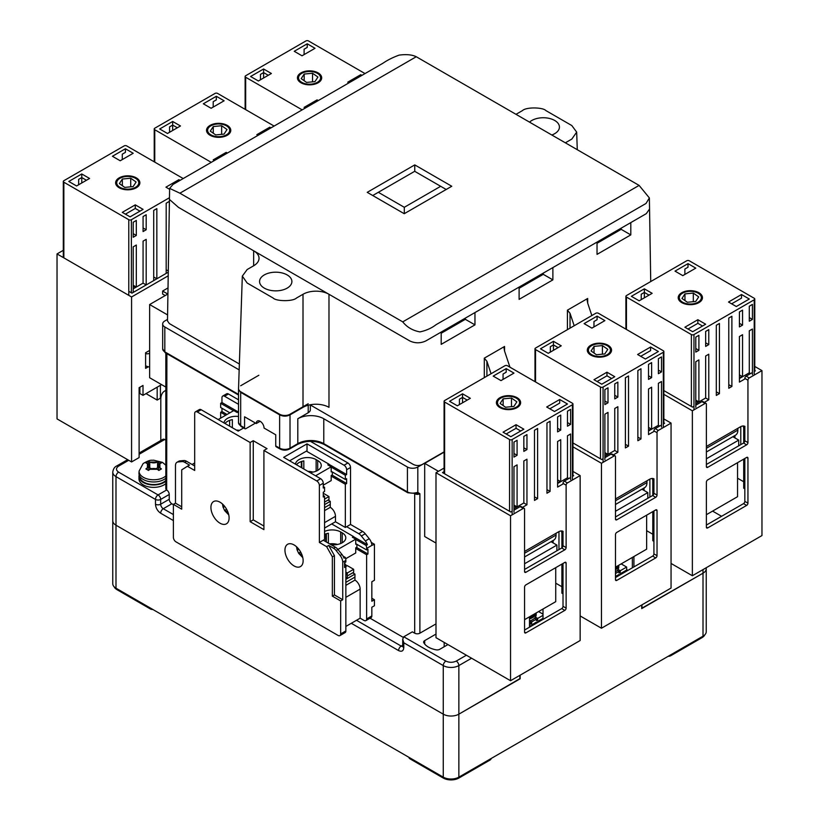 <?xml version="1.0" encoding="UTF-8"?>
<svg xmlns="http://www.w3.org/2000/svg" width="819" height="819" viewBox="0 0 819 819"><rect width="100%" height="100%" fill="white"/><g stroke="black" fill="none" stroke-linecap="round" stroke-linejoin="round"><path stroke-width="1.23" d="M519.891 675.327L519.891 678.931L458.855 714.168A11.016 6.357 180 0 1 443.263 714.168L115.991 525.214A11.016 6.357 180 0 1 112.766 520.72A11.016 6.357 0 0 0 115.991 525.214L443.263 714.168A11.016 6.357 0 0 0 458.855 714.168L519.891 678.623M641.707 604.995L641.707 608.599L703.009 573.208A11.016 6.357 0 0 0 706.234 568.703A11.016 6.357 180 0 1 703.009 573.208L641.707 608.292M115.991 588.196L115.991 476.627A11.016 6.357 180 0 1 112.766 472.133L112.766 583.701A11.016 6.357 0 0 0 115.991 588.196L443.263 777.149A11.016 6.357 0 0 0 458.855 777.149L703.009 636.189A11.016 6.357 0 0 0 706.234 631.684L706.234 567.741M529.504 627.19L529.504 616.809M520.147 675.173L520.147 678.777M632.36 557.432L632.36 567.802M627.938 570.352L626.648 569.604M491.093 758.558L491.093 758.537A3.675 2.119 180 0 1 490.018 760.052L458.855 778.05A11.016 6.357 180 0 1 443.263 778.05L410.022 758.855A3.675 2.119 180 0 1 408.947 757.36L408.947 757.329M668.161 656.306A3.675 2.119 0 0 0 670.802 655.681L670.802 654.78M701.965 636.783L701.965 637.684A11.016 6.357 0 0 0 704.842 634.786M701.965 637.684L670.802 655.681M150.276 607.995L150.276 608.896A3.675 2.119 0 0 0 152.918 609.52M150.276 608.896L117.035 589.7L117.035 588.8M114.158 586.793A11.016 6.357 0 0 0 117.035 589.7M447.942 644.584L439.772 649.303A3.675 2.119 180 0 1 436.036 649.815A19.103 11.026 180 0 1 428.46 647.133A19.103 11.026 180 0 1 423.812 642.761A3.675 2.119 180 0 1 423.628 642.106A3.675 2.119 180 0 1 424.703 640.601L435.995 634.09M641.973 604.842L641.973 608.445M160.8 440.52L160.8 399.477A18.366 10.606 60 0 1 164.599 391.062A18.366 10.606 60 0 1 165.827 390.53M165.827 440.172L164.691 439.516A3.675 2.119 -120 0 0 162.858 439.332L139.107 453.04M403.787 636.783L402.713 639.168L403.787 642.782L443.263 665.581A3.675 2.119 -60 0 1 445.864 661.076L403.787 636.783L412.356 631.838L414.69 633.189A3.675 2.119 0 0 0 419.891 633.189L419.891 493.724L417.813 492.434A1.833 1.443 94.5 0 1 416.369 493.509L416.369 493.509A1.833 1.443 94.5 0 1 416.287 493.499L419.891 493.724A3.675 2.119 180 0 1 414.731 493.744M165.827 353.061L165.827 488.626A3.675 2.119 0 0 0 166.656 489.967L166.902 353.685M435.995 623.894L419.891 633.189M167.516 319.42L164.824 320.966A7.351 4.238 0 0 0 162.674 323.966A7.351 4.238 0 0 0 164.824 326.965L239.168 369.891M173.393 504.668L171.836 503.767L163.268 508.722A3.675 2.119 60 0 1 160.667 504.217A3.675 2.119 180 0 1 155.477 504.217L155.477 499.426L115.991 476.627A3.675 2.119 -60 0 1 118.591 472.133C115.786 470.126 115.786 468.13 118.591 466.134L128.716 460.278M403.194 637.346L370.055 618.212M310.35 404.75L310.35 409.746A7.351 4.238 180 0 1 308.2 412.745L297.809 418.744A18.366 10.606 180 0 1 323.781 418.744L407.422 467.025A7.351 4.238 0 0 0 417.813 467.025L437.94 455.702M169.236 494.471L169.236 499.273L160.667 504.217L160.667 499.426A3.675 2.119 -120 0 0 158.067 494.922A3.675 2.119 -60 0 0 155.477 499.426A3.675 2.119 180 0 0 160.667 499.426L169.236 494.471A3.675 2.119 -120 0 0 166.902 490.141M169.236 499.273A3.675 2.119 -120 0 0 171.836 503.767M407.422 467.025L407.422 491.922A7.351 4.238 0 0 0 414.998 492.936L417.813 492.434L417.813 467.025M416.369 493.509L407.801 492.762A1.833 1.065 120 0 1 407.422 491.922L323.781 443.632A18.366 10.606 0 0 0 297.809 443.632L297.809 418.744M308.2 403.747L290.018 414.24L290.018 448.136L297.809 443.632A1.833 1.065 60 0 1 297.43 444.471C306.347 440.294 315.254 440.294 324.17 444.471L407.801 492.762M240.673 385.749L258.855 375.256M414.998 492.936L414.762 493.734M238.513 422.645A7.351 4.238 0 0 0 240.673 425.645A1.833 1.065 -60 0 0 241.052 426.484L238.513 422.645L238.513 388.749A7.351 4.238 0 0 0 240.673 391.748L279.627 414.24A7.351 4.238 0 0 0 290.018 414.24M255.477 423.095L245.864 428.644A1.833 1.065 -60 0 1 244.942 428.726A1.833 1.065 -60 0 1 244.564 427.887L244.564 416.789L256.255 423.536A5.508 3.184 60 0 1 257.391 421.017A5.508 3.184 60 0 1 261.64 422.491A5.508 3.184 60 0 1 264.046 428.04L275.737 434.787L275.737 445.884A1.833 1.065 120 0 0 276.116 446.724L280.006 448.976C283.22 450.542 286.425 450.542 289.639 448.976A1.833 1.065 -120 0 0 290.018 448.136A7.351 4.238 0 0 1 279.627 448.136A1.833 1.065 120 0 0 280.006 448.976M256.255 423.536L260.145 421.294M630.804 222.594L646.283 213.657L649.549 209.04L646.283 213.657L630.804 222.594L630.804 234.889L597.031 254.381L597.031 242.086L552.876 267.578L552.876 279.873L519.113 299.375L519.113 287.07L474.959 312.571L474.959 324.867L441.185 344.359L441.185 332.064L630.804 222.594M639.107 185.401L649.375 197.942L645.996 203.481L436.117 324.652C431.603 328.143 426.218 330.559 419.952 331.9C412.704 330.559 406.971 327.211 402.743 321.867L639.107 185.401L416.257 56.736L179.893 193.202L402.743 321.867M179.893 193.202L169.625 188.38L173.004 184.439L382.882 63.268C387.397 60.156 392.782 57.443 399.048 55.139C406.296 54.146 412.029 54.678 416.257 56.736M253.655 250.788A18.366 10.606 180 0 1 259.039 258.282A18.366 10.606 180 0 1 253.655 265.776L253.655 250.788L178.46 207.371L169.451 199.437L178.46 207.371L409.909 341.001C415.182 343.396 420.444 343.396 425.706 341.001L441.185 332.064L425.706 341.001C420.444 343.396 415.182 343.396 409.909 341.001L328.982 294.277L328.982 407.34A18.366 10.606 180 0 0 303.01 407.34L303.01 294.277A18.366 10.606 180 0 1 328.982 294.277M404.238 213.708L367.229 192.342L414.762 164.895L451.771 186.261L404.238 213.708M414.762 164.895L414.762 171.345M169.625 188.38L167.485 320.935L169.369 323.587L239.363 364.005M310.35 404.985L413.267 464.404C416.298 465.898 419.328 465.898 422.358 464.404L444.082 451.863M491.072 373.73L486.906 361.292L484.305 358.159L504.565 346.457L504.565 351.095L504.023 348.126L504.565 346.457M574.18 325.747L570.024 313.298L567.424 310.166L587.684 298.474L587.684 303.102L587.141 300.143L587.684 298.474M529.545 122.144A16.165 9.326 180 0 1 554.698 120.465A16.165 9.326 180 0 1 559.428 127.068A16.165 9.326 180 0 1 551.801 134.992M264.302 288.124A16.165 9.326 180 0 1 259.572 281.521A16.165 9.326 180 0 1 269.543 272.901A16.165 9.326 180 0 1 287.162 274.928A16.165 9.326 180 0 1 291.892 281.521A16.165 9.326 180 0 1 281.92 290.151A16.165 9.326 180 0 1 264.302 288.124M587.684 303.102L591.85 315.55M504.565 351.095L509.95 367.188M441.185 333.261L465.346 319.318L474.959 324.867M465.346 319.318L465.346 318.12M565.345 142.813L571.836 139.066L576.678 132.125L571.836 125.563L545.864 110.575C543.017 107.279 526.269 106.879 522.491 110.575L515.99 114.322M253.655 265.776L247.164 269.533L242.322 276.105L247.164 283.026L273.137 298.024C275.983 301.31 292.731 301.709 296.509 298.024L303.01 294.277M519.113 288.278L543.263 274.324L552.876 279.873M543.263 274.324L543.263 273.126M597.031 243.284L621.191 229.34L630.804 234.889M621.191 229.34L621.191 228.143M238.513 389.312L240.673 392.352L279.627 414.844C283.179 416.574 286.65 416.574 290.018 414.844L303.01 407.34M608.312 346.396A11.016 6.357 180 0 1 605.947 355.292A11.016 6.357 180 0 1 590.54 353.921A11.016 6.357 180 0 1 592.905 345.034A11.016 6.357 180 0 1 608.312 346.396A11.016 6.357 180 0 1 605.947 355.292A11.016 6.357 180 0 1 590.54 353.921A11.016 6.357 180 0 1 592.905 345.034A11.016 6.357 180 0 1 608.312 346.396M604.811 353.941L607.79 349.365L602.405 345.577L594.041 346.376L591.062 350.962L596.447 354.75L604.811 353.941L607.79 349.365L602.405 345.577L594.041 346.376L594.041 353.061L594.041 346.376L591.062 350.962L596.447 354.75L604.811 353.941M602.405 354.177L602.405 345.577L602.405 354.177M649.876 429.606L649.876 430.2L649.876 429.606M649.876 479.115L649.876 497.102L649.876 479.115M644.041 487.991L644.041 490.417L644.041 487.991M607.217 454.832L607.217 454.238L607.217 454.832M606.695 454.535L604.883 453.491L606.695 454.535L607.483 454.084L606.695 454.535L606.695 453.634L606.695 454.535M646.959 482.575L646.959 480.784L646.959 482.575A11.016 6.357 -120 0 1 644.676 487.622A11.016 6.357 -120 0 0 646.959 482.575L615.479 500.757L646.959 482.575M648.515 430.395L651.115 428.89L648.515 430.395M149.631 353.286A14.691 8.487 60 0 1 145.608 353.603M145.608 365.858A29.382 16.964 -120 0 0 149.631 367.025M510.544 515.765L510.544 680.722L435.995 637.684L435.995 472.727L510.544 515.765L523.269 508.415A1.833 1.065 -60 0 1 524.18 508.323A1.833 1.065 -60 0 1 524.569 509.172L524.569 571.549A1.833 1.065 120 0 0 524.948 572.389A1.833 1.065 120 0 0 525.859 572.297L564.823 549.805A1.833 1.065 120 0 0 566.124 547.563L566.124 485.176A1.833 1.065 -60 0 1 567.424 482.923L580.149 475.573L580.149 640.53L510.544 680.722M525.859 584.899A1.833 1.065 120 0 0 524.569 587.151L524.569 632.135A1.833 1.065 120 0 0 524.948 632.974A1.833 1.065 120 0 0 525.859 632.882L564.823 610.39A1.833 1.065 120 0 0 566.124 608.138L566.124 563.155A1.833 1.065 120 0 0 565.745 562.315A1.833 1.065 120 0 0 564.823 562.407L525.859 584.899M444.082 471.652L442.485 472.573L510.8 512.018L512.151 511.23M513.974 510.186L520.147 506.613A1.833 1.065 -60 0 1 521.068 506.531L524.18 508.323M572.409 476.443L573.658 475.726L572.952 475.317M563.011 483.957L563.011 483.374A1.833 1.065 -60 0 1 564.301 481.122L570.597 477.497M572.952 471.416L580.149 475.573M604.883 457.698L611.056 454.135L614.178 455.927L601.453 463.278L572.952 446.826M572.952 442.925L601.709 459.531L603.06 458.753M663.318 423.955L664.567 423.239L663.861 422.829M653.92 431.47L653.92 430.886A1.833 1.065 -60 0 1 655.21 428.634L661.506 425.01M663.861 418.929L671.058 423.085L658.333 430.436L655.21 428.634M695.792 405.21L701.965 401.648L705.087 403.45L692.362 410.79L663.861 394.338M663.861 390.591L692.485 407.115L693.969 406.265M754.227 371.468L755.343 370.833L754.77 370.495M744.829 378.992L744.829 378.398A1.833 1.065 -60 0 1 746.129 376.156L752.415 372.522M754.77 366.451L761.967 370.608L749.242 377.948L746.129 376.156M435.995 472.727L444.082 468.058M543.007 609.019L543.007 619.389M524.569 569.451L561.711 548.003A1.833 1.065 120 0 0 563.011 545.761L563.011 531.326M524.569 630.036L561.711 608.589A1.833 1.065 120 0 0 563.011 606.347L563.011 563.452M601.453 463.278L601.453 628.234L580.149 615.939M614.178 455.927A1.833 1.065 -60 0 1 615.089 455.845A1.833 1.065 -60 0 1 615.479 456.685L615.479 519.062A1.833 1.065 120 0 0 615.857 519.901A1.833 1.065 120 0 0 616.768 519.819L655.732 497.317A1.833 1.065 120 0 0 657.033 495.075L657.033 432.688A1.833 1.065 -60 0 1 658.333 430.436M671.058 423.085L671.058 588.052L601.453 628.234M615.479 534.664L615.479 579.647A1.833 1.065 120 0 0 615.857 580.487A1.833 1.065 120 0 0 616.768 580.405L655.732 557.903A1.833 1.065 120 0 0 657.033 555.661L657.033 510.667A1.833 1.065 120 0 0 656.654 509.827A1.833 1.065 120 0 0 655.732 509.92L616.768 532.411A1.833 1.065 120 0 0 615.479 534.664M615.089 455.845L611.977 454.043A1.833 1.065 120 0 0 611.056 454.135M615.479 516.963L652.62 495.526A1.833 1.065 120 0 0 653.92 493.273L653.92 478.849M615.479 577.549L652.62 556.111A1.833 1.065 120 0 0 653.92 553.859L653.92 510.964M633.916 556.531L633.916 566.902M692.362 410.79L692.362 575.747L671.058 563.452M705.087 403.45A1.833 1.065 -60 0 1 706.009 403.357A1.833 1.065 -60 0 1 706.387 404.197L706.387 466.584A1.833 1.065 120 0 0 706.766 467.424A1.833 1.065 120 0 0 707.688 467.332L746.641 444.84A1.833 1.065 120 0 0 747.942 442.588L747.942 380.2A1.833 1.065 -60 0 1 749.242 377.948M761.967 370.608L761.967 535.565L692.362 575.747M706.387 482.176L706.387 527.16A1.833 1.065 120 0 0 706.766 528.009A1.833 1.065 120 0 0 707.688 527.917L746.641 505.415A1.833 1.065 120 0 0 747.942 503.173L747.942 458.179A1.833 1.065 120 0 0 747.563 457.34A1.833 1.065 120 0 0 746.641 457.432L707.688 479.924A1.833 1.065 120 0 0 706.387 482.176M706.009 403.357L702.886 401.556A1.833 1.065 120 0 0 701.965 401.648M706.387 464.475L743.529 443.038A1.833 1.065 120 0 0 744.829 440.786L744.829 426.361M706.387 525.061L743.529 503.624A1.833 1.065 120 0 0 744.829 501.371L744.829 458.486M712.591 511.107L721.58 516.287M438.462 471.304L424.692 463.359L444.082 452.16M435.995 543.058L424.692 536.537L424.692 463.359M524.569 619.666L555.732 601.668L555.732 567.649M615.479 567.178L646.641 549.18L646.641 515.171M706.387 514.69L737.55 496.693L737.55 462.684M615.479 511.271L647.809 492.598L641.932 489.209M647.809 492.598L647.809 498.3M706.387 458.783L738.718 440.11L732.851 436.722M738.718 440.11L738.718 445.812M556.9 550.777L556.9 545.085L524.569 563.759M556.9 545.085L551.023 541.687M128.788 291.308L131.972 293.151L168.274 272.184L166.185 273.392L166.185 203.204L166.185 269.789L168.294 271.007M168.212 275.819L131.572 296.969L57.033 253.931L63.309 250.307M145.997 393.622L157.166 400.071L160.411 398.198L160.411 385.299M57.033 253.931L57.033 418.898L131.572 461.936L131.572 296.969M157.166 400.071L157.166 387.172M161.578 384.623L143.008 395.352L139.885 393.55L139.885 387.254M168.018 287.93L162.612 291.052L162.612 294.052L165.213 295.546M143.008 395.352L143.008 385.452L139.107 387.704L139.107 457.586L131.572 461.936M149.631 350.44L145.608 352.764L145.608 368.355L148.362 366.758M162.612 291.052L167.813 294.052L149.631 304.545L167.588 314.916M139.107 388.933L139.885 388.851M165.827 387.08L149.631 377.733L149.631 304.545M139.885 392.342L139.107 392.434M618.98 575.522L618.98 574.477L615.479 576.504M617.229 570.464L618.98 571.478L615.479 573.505M620.28 574.774L620.28 573.73L626.648 570.055L626.648 567.055L621.16 563.892M620.28 572.225L618.98 571.478L618.98 572.983L620.28 572.225L620.28 570.73L626.648 567.055M617.68 575.225L618.591 575.747M620.28 570.73L618.038 569.44M536.384 623.218L536.384 622.164L531.705 624.866L531.705 625.911M534.633 618.15L536.384 619.164L531.705 621.867L529.954 620.853M543.007 614.137L538.564 611.578M529.504 623.136L530.405 622.614L530.405 624.119L531.705 623.361L531.705 621.867M530.405 626.658L530.405 625.614L529.504 626.136M543.007 618.345L537.684 621.416L537.684 622.46M537.684 619.911L536.384 619.164L536.384 620.669L537.684 619.911L537.684 618.417L543.007 615.345M535.083 622.911L535.995 623.443M531.705 623.361L529.504 622.092M537.684 618.417L535.442 617.127M529.504 626.586L530.016 626.883M615.479 569.594A11.937 6.89 0 0 0 618.56 565.397M615.479 571.846A12.121 7.002 0 0 0 618.765 567.055L618.765 565.274A12.121 7.002 180 0 1 615.479 569.748M529.504 618.775A11.937 6.89 0 0 0 535.964 613.083M536.158 612.97A12.121 7.002 180 0 1 529.504 618.888M529.504 620.997A12.121 7.002 0 0 0 536.169 614.741L536.169 612.96M227.539 126.566A11.016 6.357 180 0 1 225.174 135.452A11.016 6.357 180 0 1 209.766 134.091A11.016 6.357 180 0 1 212.141 125.194A11.016 6.357 180 0 1 227.539 126.566A11.016 6.357 180 0 1 225.174 135.452A11.016 6.357 180 0 1 209.766 134.091A11.016 6.357 180 0 1 212.141 125.194A11.016 6.357 180 0 1 227.539 126.566M224.048 134.111L227.027 129.525L221.632 125.737L213.268 126.546L210.288 131.132L215.673 134.91L224.048 134.111L227.027 129.525L221.632 125.737L213.268 126.546L213.268 133.221L213.268 126.546L210.288 131.132L215.673 134.91L224.048 134.111M221.632 134.336L221.632 125.737L221.632 134.336M136.63 179.054A11.016 6.357 180 0 1 134.265 187.94A11.016 6.357 180 0 1 118.857 186.578A11.016 6.357 180 0 1 121.232 177.682A11.016 6.357 180 0 1 136.63 179.054M133.128 186.599L136.118 182.013L130.723 178.225L122.359 179.033L119.379 183.61L124.764 187.397L133.128 186.599M130.723 186.824L130.723 178.225M122.359 179.033L122.359 185.708M135.534 287.489L135.534 286.885M135.022 286.281L135.022 287.182L133.2 286.138M135.022 287.182L135.8 286.732M318.448 74.079A11.016 6.357 180 0 1 316.083 82.975A11.016 6.357 180 0 1 300.675 81.603A11.016 6.357 180 0 1 303.05 72.707A11.016 6.357 180 0 1 318.448 74.079M314.957 81.624L317.936 77.037L312.541 73.26L304.177 74.058L301.197 78.644L306.582 82.422L314.957 81.624M312.541 81.859L312.541 73.26M304.177 74.058L304.177 80.733M517.403 398.884A11.016 6.357 180 0 1 515.038 407.78A11.016 6.357 180 0 1 499.631 406.408A11.016 6.357 180 0 1 501.996 397.522A11.016 6.357 180 0 1 517.403 398.884M513.902 406.429L516.881 401.842L511.496 398.065L503.132 398.863L500.153 403.45L505.538 407.238L513.902 406.429M511.496 406.664L511.496 398.065M503.132 398.863L503.132 405.548M558.967 482.094L558.967 482.688M558.967 531.592L558.967 549.59M553.132 540.479L553.132 542.905M516.308 507.319L516.308 506.726M515.786 506.122L515.786 507.022L513.974 505.968M515.786 507.022L516.564 506.572M524.569 556.971L553.767 540.11A11.016 6.357 -120 0 0 556.05 535.063L556.05 533.261M557.606 482.882L560.206 481.377M699.221 293.919A11.016 6.357 180 0 1 696.856 302.805A11.016 6.357 180 0 1 681.449 301.443A11.016 6.357 180 0 1 683.814 292.547A11.016 6.357 180 0 1 699.221 293.919M695.72 301.464L698.699 296.877L693.314 293.089L684.95 293.898L681.971 298.474L687.356 302.262L695.72 301.464M693.314 301.689L693.314 293.089M684.95 293.898L684.95 300.573M740.785 377.119L740.785 377.723M740.785 426.627L740.785 444.615M734.95 435.503L734.95 437.93M698.126 402.354L698.126 401.75M697.604 401.146L697.604 402.047L695.792 401.003M697.604 402.047L698.392 401.597M706.387 451.996L735.585 435.135A11.016 6.357 -120 0 0 737.868 430.098L737.868 428.296M739.424 377.907L742.024 376.402M294.041 565.929A12.858 7.422 -120 0 0 300.471 566.564A12.858 7.422 -120 0 0 302.446 556.265A12.858 7.422 -120 0 0 294.041 544.932A12.858 7.422 -120 0 0 287.612 544.297A12.858 7.422 -120 0 0 285.647 554.596A12.858 7.422 -120 0 0 294.041 565.929M220.004 523.187A12.858 7.422 -120 0 0 226.433 523.822A12.858 7.422 -120 0 0 228.409 513.523A12.858 7.422 -120 0 0 220.004 502.19A12.858 7.422 -120 0 0 213.585 501.556A12.858 7.422 -120 0 0 211.609 511.855A12.858 7.422 -120 0 0 220.004 523.187M345.853 579.35L354.944 574.099L354.944 577.098L345.853 582.35L354.944 577.098L354.944 580.098A7.351 4.238 60 0 1 360.145 589.096L360.145 618.191L364.035 620.433A3.675 2.119 -120 0 0 365.878 620.618L371.068 617.618A3.675 2.119 -120 0 0 371.836 615.939L371.836 607.237L374.426 605.743L374.426 599.743L371.836 598.239M238.513 399.805L228.46 394A3.675 2.119 -120 0 0 226.617 393.816L222.727 396.058A3.675 2.119 -120 0 0 221.959 397.747L221.959 402.538L238.196 411.916M374.426 599.743L371.836 601.238L371.836 581.746L374.426 580.251L374.426 544.256L371.836 545.413A7.351 4.238 -120 0 0 369.236 538.718L365.243 533.763A7.351 4.238 -120 0 0 362.653 531.459L350.532 524.457L350.532 467.475A3.675 2.119 -120 0 0 347.932 462.981L310.401 441.308M365.878 620.618A3.675 2.119 -120 0 0 366.636 618.939L366.636 554.75L367.936 554.002L367.936 549.201L366.636 549.958L366.636 548.413L371.836 545.413M360.145 618.191L345.853 626.433M338.063 635.431L175.983 541.861A3.675 2.119 60 0 1 173.393 537.356L173.393 504.371L181.705 509.162L181.705 469.86L187.418 466.277L194.687 470.475L194.687 413.493A3.675 2.119 60 0 1 195.454 411.814A3.675 2.119 60 0 1 197.287 411.988L250.143 442.506L253.266 440.704L267.025 448.658L263.913 450.46L316.769 480.968A3.675 2.119 60 0 1 319.369 485.472L319.369 542.454L326.638 546.652L332.35 556.838L332.35 596.14L340.663 600.941L340.663 633.937A3.675 2.119 60 0 1 339.905 635.616A3.675 2.119 60 0 1 338.063 635.431M225.727 415.213L220.659 412.295L221.959 411.537L227.027 414.465M221.959 408.241L221.959 411.537M233.517 410.718L220.659 403.296L220.659 407.493L229.883 412.817M220.659 403.296L221.959 402.538M220.659 412.295L220.659 418.14M238.513 404.299L224.56 396.242A3.675 2.119 -120 0 0 222.727 396.058M316.769 480.968L320.659 478.726L283.65 457.35L307.023 443.857L344.041 465.223A3.675 2.119 60 0 1 346.642 469.727L350.532 467.475M243.632 427.968L238.196 431.111L201.187 409.746A3.675 2.119 -120 0 0 199.345 409.561L195.454 411.814M350.532 524.457L345.342 527.456L345.342 484.275L346.642 483.517L346.642 478.726L345.342 479.473L345.342 475.276L346.642 474.529L346.642 469.727M362.653 531.459L358.753 533.701L346.642 526.709M358.753 533.701A7.351 4.238 60 0 1 361.353 536.005L365.243 533.763M369.236 538.718L365.335 540.97L361.353 536.005M365.335 540.97A7.351 4.238 60 0 1 367.393 544.696L366.103 545.444A7.351 4.238 60 0 1 366.636 548.413M374.426 544.256L371.294 542.444M366.636 554.75L355.733 548.454M355.733 543.652L366.636 549.958M366.103 545.444L355.733 539.455M250.143 442.506L250.143 521.693L263.913 529.637L263.913 450.46M344.564 566.001L345.853 566.748L345.853 630.937A3.675 2.119 60 0 1 345.096 632.616L339.905 635.616M320.659 478.726A3.675 2.119 60 0 1 323.259 483.22L323.259 488.022L324.559 487.274L324.559 491.472L323.259 492.219L323.259 497.02L324.559 496.273L324.559 539.455L319.369 542.454M253.266 440.704L253.266 519.891L263.913 526.033M328.972 464.332L346.642 474.529M307.023 443.857L307.023 451.504M324.559 522.635L335.473 516.328A7.351 4.238 60 0 0 330.272 507.34L330.272 504.34L324.559 507.637L330.272 504.34L330.272 501.341L328.071 500.061M335.473 516.328L335.473 521.764L345.342 527.456M345.342 484.275L331.183 476.095M331.183 471.304L345.342 479.473M345.342 475.276L331.183 467.096M353.521 536.68L367.393 544.696M354.944 580.098L345.853 585.35M367.936 554.002L356.511 547.409M173.393 504.371L175.471 503.173L175.471 465.642A7.351 4.238 60 0 1 176.986 462.274A7.351 4.238 60 0 1 178.061 461.947L182.053 461.588A7.351 4.238 60 0 1 184.654 462.285L189.496 465.079L187.418 466.277M340.663 600.941L342.741 599.743L334.428 594.942L332.35 596.14M334.428 594.942L334.428 555.64L332.35 556.838M334.428 555.64L328.716 545.454L326.638 546.652M328.716 545.454L333.558 548.249A7.351 4.238 60 0 1 336.159 550.552L340.141 555.517A7.351 4.238 60 0 1 342.741 562.213L342.741 599.743M333.558 548.249L335.38 547.205L323.259 540.212M250.143 521.693L253.266 519.891M194.687 465.98L186.466 461.23A7.351 4.238 -120 0 0 183.876 460.534L182.053 461.588M175.471 503.173L181.705 506.766M345.853 566.748L344.564 567.506L344.564 562.704L345.853 561.957L345.853 560.411A7.351 4.238 -120 0 0 345.321 557.442L344.021 558.189A7.351 4.238 -120 0 0 341.963 554.463L337.971 549.508A7.351 4.238 60 0 0 335.38 547.205M343.11 556.162L345.321 557.442M323.259 486.517L324.559 487.274M323.259 495.515L324.559 496.273M330.272 507.34L324.559 510.636M346.642 483.517L331.961 475.051M335.473 521.764L324.559 528.06M176.986 462.274L178.808 461.22A7.351 4.238 60 0 1 179.883 460.892L183.876 460.534M354.944 574.099L352.743 572.829M324.559 504.637L330.272 501.341M345.853 573.648L345.987 575.225L347.287 574.477L347.287 572.972L353.654 569.297L353.654 572.297L347.287 575.972L347.287 577.477L345.987 578.224L345.853 576.801M345.331 564.496L345.987 564.875L345.454 565.192M347.287 574.477L345.853 573.802M345.987 566.379L345.987 564.875M353.654 569.297L347.287 565.622L345.72 566.533M347.287 572.972L345.853 572.153M345.475 566.533A11.865 6.849 180 0 0 345.505 565.734A12.121 7.002 180 0 1 345.741 566.687M324.559 502.088L328.972 499.539L328.972 496.539L323.259 493.243M324.559 499.088L328.972 496.539M228.081 512.53L224.57 510.421L223.055 507.115L224.324 505.947M226.74 509.52L224.57 510.421L226.597 509.254M302.119 555.282L298.597 553.163L297.082 549.856L298.351 548.679M300.768 552.252L298.597 553.163L300.624 551.996M194.687 462.981L192.096 464.475M223.996 422.911A12.121 7.002 180 0 1 238.513 416.441M238.513 411.947L237.152 412.52L233.784 410.565L218.192 419.563M239.465 430.374A12.121 7.002 0 0 0 236.445 430.098M232.361 427.743L232.361 419.645A12.121 7.002 0 0 0 225 423.484M229.627 426.167L229.627 420.382M324.559 531.449A12.121 7.002 180 0 1 340.684 531.971L342.24 532.872A12.121 7.002 180 0 1 345.792 537.817A12.121 7.002 180 0 1 330.937 544.635M337.919 549.436L355.733 539.158L352.354 537.213L353.521 536.537L331.705 523.935M337.53 544.451A12.121 7.002 0 0 0 329.607 543.867M328.378 543.161L328.378 533.261A12.121 7.002 0 0 0 324.559 534.449M353.521 536.537L353.521 537.878M356.245 543.959L355.733 544.256L355.733 539.158M356.9 544.328L356.9 547.184L355.733 547.86L355.733 552.958L345.679 558.753M326.382 542.004L326.382 533.753M324.815 541.103L325.86 540.509L325.86 533.927M295.464 464.178A12.121 7.002 180 0 1 303.245 458.026A12.121 7.002 180 0 1 316.134 459.613L317.7 460.513A12.121 7.002 180 0 1 321.253 465.468A12.121 7.002 180 0 1 309.797 472.45M315.602 475.798L331.183 466.799L327.805 464.854L328.972 464.178L306.378 451.126L289.629 460.8M312.981 472.102A12.121 7.002 0 0 0 307.924 471.365M303.829 469L303.829 460.902A12.121 7.002 0 0 0 296.468 464.752M328.972 464.178L328.972 465.53M331.705 471.601L331.183 471.898L331.183 466.799M332.35 471.979L332.35 474.825L331.183 475.501L331.183 480.599L323.259 485.176M301.832 467.854L301.832 461.394M301.31 467.547L301.31 461.568M440.673 186.302L404.31 207.299L378.327 192.301L414.69 171.304L446.191 189.486M404.31 207.299L404.31 213.667M378.327 192.301L372.747 195.526M155.487 468.683A5.508 3.184 0 0 0 157.555 467.936L157.555 461.936L158.845 461.445L161.445 462.94L159.9 463.585L159.9 467.772A5.508 3.184 180 0 1 158.538 465.683A5.508 3.184 180 0 1 159.9 463.585M147.164 469.645L145.864 468.939L147.164 467.936L147.164 469.645L148.464 470.444L150.031 469.287A5.508 3.184 180 0 1 157.279 469.287L158.845 470.444L161.445 468.939L159.9 467.772M148.464 464.619L148.464 461.445L145.864 462.94L147.41 463.585A5.508 3.184 180 0 1 148.771 465.683A5.508 3.184 180 0 1 147.41 467.772L147.164 467.936M148.464 461.445L149.754 461.936L149.754 467.936A5.508 3.184 0 0 0 151.822 468.683M157.555 461.936L157.279 462.08A5.508 3.184 180 0 1 150.031 462.08L149.754 461.936M165.827 475.972A14.558 8.405 180 0 1 143.366 477.313A14.558 8.405 180 0 1 139.107 471.058L138.974 473.167A14.691 8.487 0 0 0 143.264 479.473A14.691 8.487 0 0 0 165.827 478.235M158.538 467.362L157.555 467.936M149.754 467.936L148.771 467.362M158.845 461.445L158.845 464.619M139.701 476.126L139.701 476.474A13.954 8.057 0 0 0 150.123 484.275A13.954 8.057 0 0 0 165.827 480.425M139.189 474.979A14.691 8.487 0 0 0 138.964 476.474A14.691 8.487 0 0 0 143.264 482.473A14.691 8.487 0 0 0 165.827 481.234M138.964 476.474L138.964 478.88A14.691 8.487 0 0 0 143.264 484.879A14.691 8.487 0 0 0 165.827 483.63M590.857 355.108A12.121 7.002 180 0 1 587.305 350.163A12.121 7.002 180 0 1 594.789 343.693A12.121 7.002 180 0 1 607.995 345.219A12.121 7.002 180 0 1 611.547 350.163A12.121 7.002 180 0 1 604.064 356.623A12.121 7.002 180 0 1 590.857 355.108A12.121 7.002 180 0 1 587.305 350.163A12.121 7.002 180 0 1 594.789 343.693A12.121 7.002 180 0 1 607.995 345.219A12.121 7.002 180 0 1 611.547 350.163A12.121 7.002 180 0 1 604.064 356.623A12.121 7.002 180 0 1 590.857 355.108M553.449 344.912L550.337 346.713L550.337 352.109L550.337 346.713L553.449 344.912L553.449 341.318L540.468 348.812L548.259 353.317L540.468 348.812L553.449 341.318L561.24 345.813L548.259 353.317L561.24 345.813L553.449 341.318L553.449 350.317L553.449 344.912L558.128 347.614L553.449 344.912M597.092 316.124L584.101 323.618L591.891 328.122L584.101 323.618L597.092 316.124L597.092 319.717L593.97 321.519L593.97 326.914L593.97 321.519L597.092 319.717L597.092 316.124L604.883 320.618L591.891 328.122L604.883 320.618L597.092 316.124M535.534 349.559A1.833 1.065 180 0 1 534.991 348.812A1.833 1.065 180 0 1 535.534 348.065L595.792 313.267L535.534 348.065A1.833 1.065 180 0 0 534.991 348.812A1.833 1.065 180 0 0 535.534 349.559L600.46 387.049A1.833 1.065 180 0 0 603.06 387.049L663.318 352.262L663.318 427.559L663.318 352.262A1.833 1.065 180 0 0 663.861 351.515A1.833 1.065 180 0 1 663.318 352.262L603.06 387.049A1.833 1.065 180 0 1 600.46 387.049L535.534 349.559L535.534 381.951L535.534 349.559M598.392 313.267A1.833 1.065 0 0 0 595.792 313.267A1.833 1.065 0 0 1 598.392 313.267L663.318 350.757A1.833 1.065 180 0 1 663.861 351.515A1.833 1.065 180 0 0 663.318 350.757L598.392 313.267M593.97 379.709L606.961 372.205L614.752 376.709L601.76 384.203L593.97 379.709L606.961 372.205L614.752 376.709L601.76 384.203L593.97 379.709M606.961 375.808L597.092 381.5L606.961 375.808L606.961 372.205L606.961 375.808L611.629 378.501L606.961 375.808M614.752 383.906L617.864 382.104L617.864 397.102L614.752 398.904L614.752 383.906L614.752 395.301L617.864 397.102L614.752 398.904L614.752 383.906L617.864 382.104L617.864 397.102L614.752 395.301L614.752 383.906M648.515 379.402L648.515 364.404L651.637 362.612L651.637 377.61L648.515 379.402L648.515 364.404L648.515 375.808L651.637 377.61L648.515 379.402M616.963 498.095L649.426 479.35A9.183 5.303 -60 0 1 654.023 478.9A9.183 5.303 -60 0 0 649.426 479.35L616.963 498.095A9.183 5.303 -60 0 0 615.479 499.16A9.183 5.303 -60 0 1 616.963 498.095M637.868 440.735L637.868 370.557L637.868 437.141L640.98 438.943L637.868 440.735L637.868 370.557L637.868 437.141L640.98 438.943L637.868 440.735M640.98 368.755L637.868 370.557L640.98 368.755L640.98 438.943L640.98 368.755M658.384 373.71L658.384 358.712L661.506 356.91L661.506 371.908L658.384 373.71L658.384 358.712L661.506 356.91L661.506 371.908L658.384 370.106L661.506 371.908L658.384 373.71M661.506 381.5L661.506 427.088L661.506 381.5L658.384 383.302L661.506 381.5M654.422 431.183L648.515 434.592L648.515 389.005L651.637 387.203L651.637 429.197L658.384 425.296L658.384 383.302L658.384 425.296L648.515 430.989L658.384 425.296L659.694 426.054L658.384 425.296L651.637 429.197L648.515 427.395L651.637 429.197L651.637 387.203L648.515 389.005L648.515 434.592L654.422 431.183M607.995 454.381L614.752 450.491L614.752 408.497L617.864 406.695L617.864 452.283L613.4 454.862L617.864 452.283L614.752 450.491L604.883 456.183L614.752 450.491L614.752 408.497L617.864 406.695L617.864 452.283L614.752 450.491L607.995 454.381L607.995 412.397L607.995 454.381L604.883 452.59L607.995 454.381M604.883 459.787L604.883 414.199L607.995 412.397L604.883 414.199L604.883 459.787M607.995 402.794L604.883 404.596L604.883 389.598L607.995 387.807L607.995 402.794L604.883 404.596L604.883 389.598L604.883 401.003L607.995 402.794L607.995 387.807L604.883 389.598L604.883 401.003L607.995 402.794M628.521 446.14L625.399 447.942L625.399 377.754L625.399 444.338L628.521 446.14L625.399 447.942L625.399 377.754L625.399 444.338L628.521 446.14L628.521 375.952L625.399 377.754L628.521 375.952L628.521 446.14M637.612 354.514L650.593 347.01L650.593 350.614L640.724 356.306L650.593 350.614L650.593 347.01L658.384 351.515L645.403 359.009L637.612 354.514L650.593 347.01L658.384 351.515L645.403 359.009L637.612 354.514M652.804 481.306L652.804 495.403L652.804 481.306A9.183 5.303 -60 0 0 652.19 478.47A9.183 5.303 -60 0 1 652.804 481.306L653.92 481.951L652.804 481.306M652.804 511.609L652.804 540.694L653.92 541.328L652.804 540.694L652.804 511.609M646.641 530.681L652.804 534.244L646.641 530.681M681.766 302.62A12.121 7.002 180 0 1 678.214 297.676A12.121 7.002 180 0 1 685.698 291.206A12.121 7.002 180 0 1 698.904 292.731A12.121 7.002 180 0 1 702.456 297.676A12.121 7.002 180 0 1 694.973 304.146A12.121 7.002 180 0 1 681.766 302.62M644.358 297.829L644.358 292.424L641.246 294.226L641.246 299.621M649.037 295.127L644.358 292.424L644.358 288.831L631.377 296.324L639.168 300.829L652.149 293.325L644.358 288.831M688.001 263.636L675.01 271.13L682.8 275.634L695.792 268.13L688.001 263.636L688.001 267.229L684.879 269.031L684.879 274.437M754.227 299.774L693.969 334.572A1.833 1.065 180 0 1 691.379 334.572L626.443 297.072A1.833 1.065 180 0 1 625.9 296.324A1.833 1.065 180 0 1 626.443 295.577L686.701 260.79A1.833 1.065 0 0 1 689.301 260.79L754.227 298.28A1.833 1.065 180 0 1 754.77 299.027A1.833 1.065 180 0 1 754.227 299.774L754.227 375.071M684.879 327.221L697.87 319.717L705.661 324.222L692.669 331.715L684.879 327.221M702.538 326.023L697.87 323.321L688.001 329.023M697.87 323.321L697.87 319.717M705.661 331.419L708.773 329.617L708.773 344.615L705.661 346.417L705.661 331.419L705.661 342.813L708.773 344.615M739.424 326.914L739.424 311.926L742.546 310.125L742.546 325.123L739.424 326.914M739.424 311.926L739.424 323.321L742.546 325.123M706.387 446.672A9.183 5.303 -60 0 1 707.872 445.618L740.335 426.873A9.183 5.303 -60 0 1 744.932 426.412M728.777 388.257L728.777 318.069L728.777 384.654L731.889 386.455L728.777 388.257M731.889 386.455L731.889 316.267L728.777 318.069M749.293 321.222L749.293 306.224L752.415 304.422L752.415 319.42L749.293 321.222M745.331 378.695L739.424 382.104L739.424 336.517L742.546 334.715L742.546 376.709L749.293 372.809L749.293 330.815L752.415 329.023L752.415 374.611M695.792 407.299L695.792 361.711L698.904 359.91L698.904 401.904L705.661 398.003L705.661 356.009L708.773 354.207L708.773 399.805L704.309 402.375M698.904 350.317L695.792 352.109L695.792 337.121L698.904 335.319L698.904 350.317L695.792 348.515L695.792 337.121M719.43 393.652L716.308 395.454L716.308 325.266L716.308 391.851L719.43 393.652L719.43 323.474L716.308 325.266M741.502 294.523L749.293 299.027L736.312 306.521L728.521 302.027L741.502 294.523L741.502 298.126L731.633 303.829M743.099 425.982A9.183 5.303 -60 0 1 743.713 428.818L743.713 442.915M743.713 459.121L743.713 488.206L744.829 488.851M695.792 403.695L705.661 398.003L708.773 399.805M695.792 361.711L695.792 400.102L698.904 401.904M752.415 319.42L749.293 317.618M739.424 336.517L739.424 374.907L742.546 376.709M750.603 373.566L749.293 372.809L739.424 378.511M737.55 478.204L743.713 481.756M499.948 407.596A12.121 7.002 180 0 1 496.396 402.651A12.121 7.002 180 0 1 503.88 396.181A12.121 7.002 180 0 1 517.086 397.696A12.121 7.002 180 0 1 520.638 402.651A12.121 7.002 180 0 1 513.155 409.111A12.121 7.002 180 0 1 499.948 407.596M462.54 402.794L462.54 397.399L459.428 399.201L459.428 404.596M467.219 400.102L462.54 397.399L462.54 393.806L449.559 401.3L457.35 405.794L470.331 398.3L462.54 393.806M506.183 368.611L493.192 376.105L500.982 380.6L513.974 373.106L506.183 368.611L506.183 372.205L503.061 374.007L503.061 379.402M572.409 404.75L512.151 439.537A1.833 1.065 180 0 1 509.551 439.537L444.625 402.047A1.833 1.065 180 0 1 444.082 401.3A1.833 1.065 180 0 1 444.625 400.552L504.883 365.755A1.833 1.065 0 0 1 507.473 365.755L572.409 403.245A1.833 1.065 180 0 1 572.952 404.002A1.833 1.065 180 0 1 572.409 404.75L572.409 480.047M503.061 432.186L516.052 424.692L523.843 429.187L510.851 436.691L503.061 432.186M520.72 430.989L516.052 428.296L506.183 433.988M516.052 428.296L516.052 424.692M523.843 436.394L526.955 434.592L526.955 449.59L523.843 451.382L523.843 436.394L523.843 447.788L526.955 449.59M557.606 431.889L557.606 416.891L560.728 415.1L560.728 430.088L557.606 431.889M557.606 416.891L557.606 428.296L560.728 430.088M524.569 551.637A9.183 5.303 -60 0 1 526.054 550.583L558.517 531.838A9.183 5.303 -60 0 1 563.103 531.388M546.959 493.222L546.959 423.044L546.959 489.629L550.071 491.431L546.959 493.222M550.071 491.431L550.071 421.242L546.959 423.044M567.475 426.197L567.475 411.199L570.597 409.398L570.597 424.396L567.475 426.197M563.513 483.671L557.606 487.08L557.606 441.492L560.728 439.69L560.728 481.674L567.475 477.784L567.475 435.79L570.597 433.988L570.597 479.576M513.974 512.274L513.974 466.687L517.086 464.885L517.086 506.869L523.843 502.968L523.843 460.984L526.955 459.183L526.955 504.77L522.491 507.35M517.086 455.282L513.974 457.084L513.974 442.086L517.086 440.284L517.086 455.282L513.974 453.48L513.974 442.086M537.612 498.628L534.49 500.419L534.49 430.241L534.49 496.826L537.612 498.628L537.612 428.439L534.49 430.241M559.684 399.498L567.475 404.002L554.494 411.496L546.703 407.002L559.684 399.498L559.684 403.102L549.815 408.794M561.281 530.958A9.183 5.303 -60 0 1 561.895 533.793L561.895 547.891M561.895 564.096L561.895 593.171L563.011 593.816M513.974 508.671L523.843 502.968L526.955 504.77M513.974 466.687L513.974 505.077L517.086 506.869M570.597 424.396L567.475 422.594M557.606 441.492L557.606 479.883L560.728 481.674M568.785 478.531L567.475 477.784L557.606 483.476M555.732 583.169L561.895 586.732M648.515 364.404L651.637 362.612L651.637 377.61L648.515 375.808L648.515 364.404M227.221 125.379A12.121 7.002 180 0 1 230.774 130.323A12.121 7.002 180 0 1 223.29 136.793A12.121 7.002 180 0 1 210.084 135.278A12.121 7.002 180 0 1 206.531 130.323A12.121 7.002 180 0 1 214.015 123.864A12.121 7.002 180 0 1 227.221 125.379A12.121 7.002 180 0 1 230.774 130.323A12.121 7.002 180 0 1 223.29 136.793A12.121 7.002 180 0 1 210.084 135.278A12.121 7.002 180 0 1 206.531 130.323A12.121 7.002 180 0 1 214.015 123.864A12.121 7.002 180 0 1 227.221 125.379M154.76 129.73A1.833 1.065 180 0 1 154.218 128.972A1.833 1.065 180 0 1 154.76 128.225L215.018 93.438A1.833 1.065 180 0 1 217.619 93.438L274.119 126.065L217.619 93.438A1.833 1.065 180 0 0 215.018 93.438L154.76 128.225A1.833 1.065 180 0 0 154.218 128.972A1.833 1.065 180 0 0 154.76 129.73L154.76 162.121L154.76 129.73L211.261 162.346L154.76 129.73M224.109 100.788L211.118 108.282L203.327 103.788L216.318 96.284L224.109 100.788L211.118 108.282L203.327 103.788L216.318 96.284L216.318 99.887L213.196 101.679L213.196 107.084L213.196 101.679L213.196 107.084L213.196 101.679L216.318 99.887L216.318 96.284L224.109 100.788M169.564 132.279L169.564 126.873L169.564 132.279M172.676 130.477L172.676 125.082L169.564 126.873L172.676 125.082L172.676 121.478L180.477 125.972L167.485 133.477L159.695 128.972L172.676 121.478L180.477 125.972L167.485 133.477L159.695 128.972L172.676 121.478L172.676 125.082L177.354 127.774L172.676 125.082L172.676 130.477M213.196 159.869L226.187 152.375L227.365 153.051L226.187 152.375L226.187 153.737L226.187 152.375L213.196 159.869L214.383 160.555L213.196 159.869M256.838 134.674L269.82 127.18L271.007 127.856L269.82 127.18L269.82 128.542L269.82 127.18L256.838 134.674L258.016 135.36L256.838 134.674M136.312 177.866A12.121 7.002 180 0 1 139.865 182.811A12.121 7.002 180 0 1 132.381 189.281A12.121 7.002 180 0 1 119.175 187.766A12.121 7.002 180 0 1 115.622 182.811A12.121 7.002 180 0 1 123.106 176.351A12.121 7.002 180 0 1 136.312 177.866M146.191 229.75L143.069 227.948L143.069 216.554L146.191 214.752L146.191 229.75L143.069 231.552L143.069 216.554M156.838 278.788L153.716 276.986L153.716 210.401L153.716 280.589L156.838 278.788L156.838 208.61L153.716 210.401M130.088 216.851L143.069 209.357L135.278 204.852L122.287 212.356L130.088 216.851M146.191 284.94L143.069 283.139L143.069 241.144L146.191 239.353L146.191 284.94L133.2 292.434L133.2 246.847L136.312 245.045L136.312 287.039L143.069 283.139L133.2 288.831M128.788 295.362L128.788 219.707A1.833 1.065 0 0 0 131.378 219.707L169.482 197.707M128.788 219.707L63.851 182.217A1.833 1.065 180 0 1 63.309 181.46A1.833 1.065 180 0 1 63.851 180.712L124.109 145.925A1.833 1.065 180 0 1 126.71 145.925L183.21 178.542M133.2 153.266L120.209 160.77L112.418 156.265L125.409 148.771L133.2 153.266M78.655 184.766L78.655 179.361L78.655 184.766M81.767 182.965L81.767 177.559L78.655 179.361M122.287 159.572L122.287 154.167L122.287 159.572M89.568 178.46L76.576 185.964L68.786 181.46L81.767 173.966L89.568 178.46M139.957 211.159L135.278 208.456L125.409 214.158M135.278 208.456L135.278 204.852M136.312 220.454L136.312 235.452L133.2 237.244L133.2 222.256L136.312 220.454M169.308 208.487L169.308 201.402L166.185 203.204M169.615 189.291L165.929 187.162L178.911 179.668L180.098 180.344M169.625 188.626L169.042 188.964M178.911 181.03L178.911 179.668M133.2 285.237L136.312 287.039M133.2 233.65L136.312 235.452M125.409 148.771L125.409 152.375L122.287 154.167M86.445 180.262L81.767 177.559L81.767 173.966M318.141 72.891A12.121 7.002 180 0 1 321.683 77.836A12.121 7.002 180 0 1 314.199 84.306A12.121 7.002 180 0 1 300.993 82.791A12.121 7.002 180 0 1 297.44 77.836A12.121 7.002 180 0 1 304.924 71.376A12.121 7.002 180 0 1 318.141 72.891M302.17 109.869L245.669 77.242A1.833 1.065 180 0 1 245.127 76.495A1.833 1.065 180 0 1 245.669 75.737L305.927 40.95A1.833 1.065 180 0 1 308.528 40.95L365.028 73.577M315.018 48.301L302.027 55.794L294.236 51.3L307.227 43.796L315.018 48.301M260.473 79.791L260.473 74.396L260.473 79.791M263.595 77.989L263.595 72.594L260.473 74.396M304.105 54.597L304.105 49.201L304.105 54.597M271.386 73.495L258.394 80.989L250.604 76.495L263.595 68.991L271.386 73.495M305.292 108.067L304.105 107.381L317.096 99.887L318.274 100.563M317.096 101.249L317.096 99.887M348.925 82.873L347.747 82.187L360.729 74.693L361.916 75.368M360.729 76.054L360.729 74.693M307.227 43.796L307.227 47.4L304.105 49.201M268.263 75.287L263.595 72.594L263.595 68.991M703.009 569.604L703.009 636.189M471.58 658.23L458.855 665.581L458.855 778.05M466.38 655.231L456.255 661.076A3.675 2.119 -120 0 1 458.855 665.581A11.016 6.357 180 0 1 443.263 665.581L443.263 778.05M410.022 758.855L410.022 757.954M490.018 759.152L490.018 760.052M173.393 520.567L160.667 513.216C157.535 511.036 155.794 508.036 155.477 504.217M402.713 639.168L402.713 646.089A3.675 2.119 0 0 0 403.787 647.583L403.787 642.782M403.787 647.583C403.46 651.023 401.73 652.016 398.587 650.583L351.31 623.29M424.703 644.062L424.703 640.601M444.164 642.403L444.164 646.764M127.641 459.664L116.748 465.95A3.675 2.119 60 0 1 118.591 466.134M139.107 454.289L164.691 439.516M160.667 513.216A3.675 2.119 -60 0 1 163.268 508.722L173.393 514.567M398.587 650.583A3.675 2.119 -60 0 1 401.187 646.089L356.511 620.29M402.692 646.396A3.675 2.119 60 0 1 401.187 646.089L402.713 645.208M166.656 489.967L158.067 494.922L118.591 472.133M456.255 661.076C452.794 662.694 449.324 662.694 445.864 661.076M162.674 323.966L162.674 348.863A7.351 4.238 0 0 0 164.824 351.863L164.824 326.965M414.69 633.189L414.69 493.744M323.781 418.744L323.781 443.632A1.833 1.065 120 0 0 324.17 444.471M308.2 412.745L308.2 405.241M162.674 348.863L165.203 352.702A1.833 1.065 -60 0 1 164.824 351.863L238.513 394.41M279.627 414.24L279.627 448.136L275.737 445.884M244.564 427.887L240.673 425.645L240.673 391.748M484.305 377.641L484.305 358.159M567.424 329.647L567.424 310.166M570.024 313.298L570.024 328.153M486.906 361.292L486.906 376.136M520.147 506.613L523.269 508.415M567.424 482.923L564.301 481.122M563.011 483.374L566.124 485.176M566.124 547.563L563.011 545.761M564.823 549.805L561.711 548.003M525.859 572.297L524.569 571.549M566.124 563.155L564.823 562.407M566.124 608.138L563.011 606.347M564.823 610.39L561.711 608.589M525.859 632.882L524.569 632.135M653.92 430.886L657.033 432.688M744.829 378.398L747.942 380.2M657.033 495.075L653.92 493.273M655.732 497.317L652.62 495.526M616.768 519.819L615.479 519.062M615.479 579.647L616.768 580.405M657.033 510.667L655.732 509.92M657.033 555.661L653.92 553.859M655.732 557.903L652.62 556.111M747.942 442.588L744.829 440.786M746.641 444.84L743.529 443.038M707.688 467.332L706.387 466.584M706.387 527.16L707.688 527.917M747.942 458.179L746.641 457.432M747.942 503.173L744.829 501.371M746.641 505.415L743.529 503.624M617.997 565.714A11.865 6.849 180 0 1 615.479 568.314M535.401 613.411A11.865 6.849 180 0 1 529.504 617.506M524.569 553.245L556.05 535.063M706.387 448.269L737.868 430.098M371.836 615.939L366.636 618.939M224.56 396.242L228.46 394M344.041 465.223L347.932 462.981M201.187 409.746L197.287 411.988M345.853 630.937L340.663 633.937M360.145 589.096L345.853 597.348M319.369 485.472L323.259 483.22M186.466 461.23L184.654 462.285M342.741 562.213L345.853 560.411M336.159 550.552L337.971 549.508M340.141 555.517L341.963 554.463M179.883 460.892L178.061 461.947M342.24 542.772L342.24 532.872M340.684 531.971L340.684 543.529M317.7 470.413L317.7 460.513M316.134 459.613L316.134 471.171M147.41 467.772L147.41 463.585M150.031 462.08L157.279 462.08M157.279 469.287L150.031 469.287M160.145 469.645L160.145 467.936M600.46 458.814L600.46 387.049L600.46 458.814M603.06 387.049L603.06 462.346L603.06 387.049M626.443 297.072L626.443 329.463M691.379 406.48L691.379 334.572M693.969 334.572L693.969 409.858M744.829 429.463L743.713 428.818M444.625 402.047L444.625 473.812M509.551 511.302L509.551 439.537M512.151 439.537L512.151 514.834M563.011 534.438L561.895 533.793M131.378 292.813L131.378 219.707M63.851 182.217L63.851 257.872M245.669 77.242L245.669 109.633M164.599 391.062L165.827 390.356M116.748 465.95C114.578 466.912 113.247 468.97 112.766 472.133M402.713 646.089L402.641 646.641L403.03 646.263M289.639 448.976L297.43 444.471M165.203 352.702L238.513 395.024M241.052 426.484L244.942 428.726M650.726 281.562L649.375 197.942M577.272 149.693L576.678 132.125M242.322 276.105L238.513 389.271M615.479 504.484L644.676 487.622L615.479 504.484M345.557 566.574L344.717 562.612M228.757 514.895L224.59 510.534M223.055 507.186L222.471 504.002M224.805 506.531L223.546 507.258M302.795 557.647L298.618 553.265M297.082 549.928L296.498 546.734M298.833 549.273L297.573 549.999M165.827 465.192L162.438 462.366L153.552 460.165C151.628 460.647 151.024 458.957 143.13 463.564L139.107 471.058M158.538 470.157L158.538 465.683M148.771 470.157L148.771 465.683M534.991 381.644L534.991 348.812L534.991 381.644M663.861 423.648L663.861 351.515L663.861 423.648M625.9 329.156L625.9 296.324M754.77 371.161L754.77 299.027M444.082 473.495L444.082 401.3M572.952 476.136L572.952 404.002M154.218 161.804L154.218 128.972L154.218 161.804M63.309 257.565L63.309 181.46M245.127 109.326L245.127 76.495"/></g></svg>
